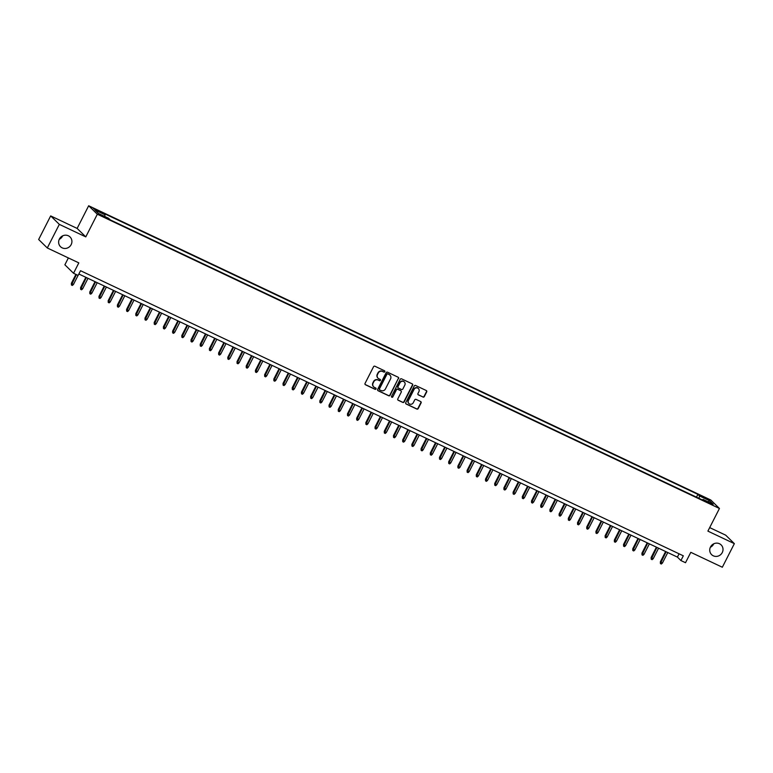 <?xml version="1.0" encoding="UTF-8"?>
<svg xmlns="http://www.w3.org/2000/svg" width="773" height="773" viewBox="0 0 773 773"><rect width="100%" height="100%" fill="white"/><g stroke="black" fill="none" stroke-linecap="round" stroke-linejoin="round"><path stroke-width="1.16" d="M384.819 371.726A0.734 0.696 134.4 0 0 384.519 370.779L374.924 366.238A1.044 0.995 134.4 0 0 373.543 366.74L365.049 383.418A1.044 0.995 134.4 0 0 365.484 384.77L375.079 389.312A0.734 0.696 134.4 0 0 375.92 388.143A0.734 0.696 134.4 0 0 375.736 388.017L374.499 387.428A3.343 3.179 134.4 0 1 373.117 383.089L373.823 381.707A3.343 3.179 134.4 0 1 378.229 380.103L379.466 380.693A0.734 0.696 134.4 0 0 380.306 379.524A0.734 0.696 134.4 0 0 380.132 379.398L378.886 378.809A3.343 3.179 134.4 0 1 377.504 374.48L378.219 373.088A3.343 3.179 134.4 0 1 382.616 371.484L383.862 372.074A0.734 0.696 134.4 0 0 384.819 371.726M377.949 378.113A3.343 3.179 134.4 0 1 377.272 374.248L377.978 372.857A3.343 3.179 134.4 0 1 382.384 371.262L383.621 371.852A0.734 0.696 134.4 0 0 384.567 370.808M365.117 384.471A1.044 0.995 134.4 0 0 365.243 384.539L374.847 389.08A0.734 0.696 134.4 0 0 375.784 388.036M373.552 386.732A3.343 3.179 134.4 0 1 372.886 382.867L373.591 381.476A3.343 3.179 134.4 0 1 377.997 379.881L379.234 380.461A0.734 0.696 134.4 0 0 380.181 379.417M710.484 546.994A6.812 6.484 134.4 0 0 711.614 554.647A6.812 6.484 134.4 0 0 722.262 552.56A6.812 6.484 134.4 0 0 721.141 544.907A6.812 6.484 134.4 0 0 710.484 546.994M710.339 547.294A6.812 6.484 134.4 0 0 713.75 543.805M59.386 239.041A6.812 6.484 134.4 0 0 60.516 246.703A6.812 6.484 134.4 0 0 71.164 244.616A6.812 6.484 134.4 0 0 70.043 236.963A6.812 6.484 134.4 0 0 59.386 239.041M59.25 239.34A6.812 6.484 134.4 0 0 62.661 235.852M704.01 497.087L701.72 496.276L707.788 499.368L704.01 497.087M422.947 397.061A1.044 0.995 134.4 0 0 424.319 396.559L426.706 391.882A1.044 0.995 134.4 0 0 426.281 390.529L415.613 385.485A1.044 0.995 134.4 0 0 414.241 385.988L405.748 402.665A1.044 0.995 134.4 0 0 406.173 404.018L416.831 409.062A1.044 0.995 134.4 0 0 418.212 408.559L421.092 402.907A1.044 0.995 134.4 0 0 420.657 401.554L416.096 399.399A1.044 0.995 134.4 0 0 414.724 399.892L413.294 402.694A2.792 2.657 134.4 0 1 408.917 403.554A2.792 2.657 134.4 0 1 408.463 400.414L414.057 389.437A2.792 2.657 134.4 0 1 418.425 388.577A2.792 2.657 134.4 0 1 418.889 391.718L417.951 393.554A1.044 0.995 134.4 0 0 418.386 394.906L422.715 396.829A1.044 0.995 134.4 0 0 424.087 396.336L426.474 391.65A1.044 0.995 134.4 0 0 426.406 390.607M59.328 224.373L85.784 236.886L77.136 228.422L50.67 215.909L59.328 224.373L47.298 247.969L78.817 262.878L73.532 273.265L78.131 275.439L80.537 270.714L683.322 555.816L680.916 560.541L685.516 562.715L690.801 552.328L722.33 567.237L734.35 543.641L725.702 535.167L709.691 527.601M85.784 236.886L97.33 214.227L719.441 508.47L707.894 531.119L734.35 543.641M398.617 378.596A1.044 0.995 134.4 0 0 398.182 377.243L387.524 372.2A1.044 0.995 134.4 0 0 386.152 372.702L377.649 389.379A1.044 0.995 134.4 0 0 378.084 390.732L388.742 395.776A1.044 0.995 134.4 0 0 390.114 395.274L398.385 378.364A1.044 0.995 134.4 0 0 398.317 377.321M401.574 378.847L412.231 383.881A1.044 0.995 134.4 0 1 412.656 385.234L404.163 401.921A1.044 0.995 134.4 0 1 402.791 402.414L398.221 400.259A1.044 0.995 134.4 0 1 397.795 398.907L401.245 392.143A1.044 0.995 134.4 0 0 400.81 390.79L397.786 389.36A1.044 0.995 134.4 0 0 396.404 389.853L392.819 396.897A0.734 0.696 134.4 0 1 391.679 397.119A0.734 0.696 134.4 0 1 391.553 396.298L400.192 379.34A1.044 0.995 134.4 0 1 401.574 378.847M47.298 247.969L38.65 239.504L50.67 215.909M97.089 210.778L101.321 212.527L95.639 209.357L93.417 208.575L97.089 210.778M97.33 214.227L88.673 205.763L710.783 500.005L719.441 508.47M696.473 497.145L697.893 494.362L103.389 213.184L105.031 214.788L104.684 216.421M697.893 494.362L699.526 495.966L709.653 500.759L713.208 504.228L703.082 499.445L704.715 501.049L110.22 219.861L108.587 218.266L98.461 213.474L94.905 209.995L105.031 214.788M68.372 257.94L64.874 264.801L73.532 273.265M77.136 228.422L88.673 205.763M78.856 274.009L677.409 557.101L680.916 560.541M679.081 553.816L677.409 557.101M703.082 499.445L702.522 500.005M699.024 498.353L699.526 495.966M709.653 500.759L708.029 501.783M377.717 390.423A1.044 0.995 134.4 0 0 377.842 390.5L388.51 395.544A1.044 0.995 134.4 0 0 389.882 395.042L398.385 378.364M387.853 373.968A0.734 0.696 134.4 0 0 386.896 374.316L379.437 388.954A0.734 0.696 134.4 0 0 379.736 389.901L381.041 390.52A3.343 3.179 134.4 0 0 385.447 388.925L390.549 378.915A3.343 3.179 134.4 0 0 389.167 374.586L387.621 373.736A0.734 0.696 134.4 0 0 386.664 374.084L386.896 374.316M379.456 389.65A0.734 0.696 134.4 0 1 379.205 388.732L386.664 374.084M389.872 375.05A3.343 3.179 134.4 0 0 388.935 374.354L389.167 374.586M387.621 373.736L388.935 374.354M397.863 399.95A1.044 0.995 134.4 0 0 397.989 400.028L402.549 402.192A1.044 0.995 134.4 0 0 403.931 401.689L412.424 385.012A1.044 0.995 134.4 0 0 412.357 383.959M400.945 390.858A1.044 0.995 134.4 0 0 400.578 390.558L397.554 389.128A1.044 0.995 134.4 0 0 396.172 389.631L392.819 396.897M391.573 396.993A0.734 0.696 134.4 0 0 392.587 396.665M404.82 385.118A2.792 2.657 134.4 0 0 404.356 381.978A2.792 2.657 134.4 0 0 399.979 382.838L398.008 386.703A1.044 0.995 134.4 0 0 398.443 388.056L401.467 389.486A1.044 0.995 134.4 0 0 402.849 388.993L404.82 385.118M404.231 381.872A2.792 2.657 134.4 0 0 399.747 382.606L399.979 382.838M398.076 387.756A1.044 0.995 134.4 0 1 397.776 386.471L399.747 382.606M418.019 394.597A1.044 0.995 134.4 0 0 418.154 394.674L422.715 396.829M418.309 388.471A2.792 2.657 134.4 0 0 413.816 389.206L414.057 389.437M408.811 403.438A2.792 2.657 134.4 0 1 408.221 400.182L413.816 389.206M405.806 403.719A1.044 0.995 134.4 0 0 405.941 403.786L416.599 408.83A1.044 0.995 134.4 0 0 417.971 408.328L420.85 402.675A1.044 0.995 134.4 0 0 420.792 401.631M73.445 284.483L72.353 285.45L71.435 285.015L71.367 283.295L73.445 284.483L78.073 275.41M71.435 285.015L76.411 274.628M71.367 283.295L75.909 274.386M82.643 288.841L81.561 289.798L80.643 289.363L80.566 287.643L82.643 288.841L87.996 278.328M80.643 289.363L86.344 277.546M80.566 287.643L85.832 277.314M91.852 293.189L90.76 294.155L89.842 293.721L89.774 292.001L91.852 293.189L97.205 282.686M89.842 293.721L95.543 281.903M89.774 292.001L95.04 281.662M101.05 297.547L99.968 298.504L99.041 298.069L98.973 296.349L101.05 297.547L106.403 287.034M99.041 298.069L104.751 286.252M98.973 296.349L104.239 286.01M110.259 301.895L109.167 302.861L108.249 302.427L108.181 300.697L110.259 301.895L115.612 291.392M108.249 302.427L113.95 290.609M108.181 300.697L113.447 290.368M119.457 306.253L118.375 307.21L117.448 306.775L117.38 305.055L119.457 306.253L124.811 295.74M117.448 306.775L123.158 294.957M117.38 305.055L122.646 294.716M128.656 310.601L127.574 311.567L126.656 311.132L126.579 309.403L128.656 310.601L134.009 300.098M126.656 311.132L132.357 299.315M126.579 309.403L131.845 299.074M137.865 314.959L136.773 315.915L135.855 315.481L135.787 313.761L137.865 314.959L143.218 304.446M135.855 315.481L141.556 303.663M135.787 313.761L141.053 303.422M147.063 319.307L145.981 320.273L145.063 319.838L144.986 318.109L147.063 319.307L152.416 308.804M145.063 319.838L150.764 308.021M144.986 318.109L150.252 307.78M156.272 323.665L155.18 324.621L154.262 324.187L154.194 322.467L156.272 323.665L161.625 313.152M154.262 324.187L159.963 312.369M154.194 322.467L159.46 312.128M165.47 328.013L164.388 328.969L163.461 328.535L163.393 326.815L165.47 328.013L170.823 317.51M163.461 328.535L169.171 316.727M163.393 326.815L168.659 316.486M174.679 332.361L173.587 333.327L172.669 332.892L172.601 331.173L174.679 332.361L180.032 321.858M172.669 332.892L178.37 321.075M172.601 331.173L177.867 320.834M183.877 336.719L182.786 337.675L181.868 337.241L181.8 335.521L183.877 336.719L189.23 326.216M181.868 337.241L187.578 325.433M181.8 335.521L187.066 325.191M193.076 341.067L191.994 342.033L191.076 341.598L190.999 339.878L193.076 341.067L198.429 330.564M191.076 341.598L196.777 329.781M190.999 339.878L196.265 329.54M202.284 345.425L201.193 346.381L200.275 345.946L200.207 344.227L202.284 345.425L207.637 334.922M200.275 345.946L205.976 334.129M200.207 344.227L205.473 333.897M211.483 349.773L210.401 350.739L209.483 350.304L209.406 348.584L211.483 349.773L216.836 339.27M209.483 350.304L215.184 338.487M209.406 348.584L214.672 338.245M220.692 354.131L219.6 355.087L218.682 354.652L218.614 352.932L220.692 354.131L226.045 343.627M218.682 354.652L224.383 342.835M218.614 352.932L223.88 342.603M229.89 358.479L228.808 359.445L227.88 359.01L227.813 357.29L229.89 358.479L235.243 347.976M227.88 359.01L233.591 347.193M227.813 357.29L233.079 346.951M239.099 362.837L238.007 363.793L237.089 363.358L237.021 361.638L239.099 362.837L244.442 352.324M237.089 363.358L242.79 351.541M237.021 361.638L242.278 351.3M248.297 367.185L247.205 368.151L246.287 367.716L246.22 365.987L248.297 367.185L253.65 356.682M246.287 367.716L251.988 355.899M246.22 365.987L251.486 355.657M257.496 371.542L256.414 372.499L255.496 372.064L255.419 370.344L257.496 371.542L262.849 361.03M255.496 372.064L261.197 360.247M255.419 370.344L260.685 360.005M266.704 375.891L265.612 376.857L264.695 376.422L264.627 374.692L266.704 375.891L272.057 365.387M264.695 376.422L270.395 364.605M264.627 374.692L269.893 364.363M275.903 380.248L274.821 381.205L273.893 380.77L273.826 379.05L275.903 380.248L281.256 369.736M273.893 380.77L279.604 368.953M273.826 379.05L279.092 368.711M285.111 384.596L284.02 385.563L283.102 385.128L283.034 383.398L285.111 384.596L290.464 374.093M283.102 385.128L288.802 373.311M283.034 383.398L288.3 373.069M294.31 388.954L293.228 389.911L292.3 389.476L292.233 387.756L294.31 388.954L299.663 378.441M292.3 389.476L298.011 377.659M292.233 387.756L297.499 377.417M303.509 393.302L302.427 394.269L301.509 393.824L301.431 392.104L303.509 393.302L308.862 382.799M301.509 393.824L307.21 382.017M301.431 392.104L306.697 381.775M312.717 397.651L311.625 398.617L310.707 398.182L310.64 396.462L312.717 397.651L318.07 387.147M310.707 398.182L316.408 386.365M310.64 396.462L315.906 386.123M321.916 402.008L320.834 402.965L319.916 402.53L319.838 400.81L321.916 402.008L327.269 391.505M319.916 402.53L325.617 390.723M319.838 400.81L325.104 390.481M331.124 406.356L330.032 407.323L329.114 406.888L329.047 405.168L331.124 406.356L336.477 395.853M329.114 406.888L334.815 395.071M329.047 405.168L334.313 394.829M340.323 410.714L339.241 411.671L338.313 411.236L338.245 409.516L340.323 410.714L345.676 400.211M338.313 411.236L344.024 399.428M338.245 409.516L343.512 399.187M349.531 415.062L348.439 416.029L347.521 415.594L347.454 413.874L349.531 415.062L354.884 404.559M347.521 415.594L353.222 403.777M347.454 413.874L352.72 403.535M358.73 419.42L357.638 420.377L356.72 419.942L356.653 418.222L358.73 419.42L364.083 408.917M356.72 419.942L362.431 408.125M356.653 418.222L361.919 407.893M367.929 423.768L366.846 424.735L365.929 424.3L365.851 422.58L367.929 423.768L373.282 413.265M365.929 424.3L371.629 412.482M365.851 422.58L371.117 412.241M377.137 428.126L376.045 429.083L375.127 428.648L375.06 426.928L377.137 428.126L382.49 417.613M375.127 428.648L380.828 416.831M375.06 426.928L380.326 416.599M386.336 432.474L385.254 433.44L384.336 433.006L384.258 431.286L386.336 432.474L391.689 421.971M384.336 433.006L390.036 421.188M384.258 431.286L389.524 420.947M395.544 436.832L394.452 437.789L393.534 437.354L393.467 435.634L395.544 436.832L400.897 426.319M393.534 437.354L399.235 425.536M393.467 435.634L398.733 425.295M404.743 441.18L403.661 442.146L402.733 441.712L402.665 439.982L404.743 441.18L410.096 430.677M402.733 441.712L408.444 429.894M402.665 439.982L407.931 429.653M413.942 445.538L412.859 446.494L411.941 446.06L411.864 444.34L413.942 445.538L419.295 435.025M411.941 446.06L417.642 434.242M411.864 444.34L417.13 434.001M423.15 449.886L422.058 450.852L421.14 450.417L421.072 448.688L423.15 449.886L428.503 439.383M421.14 450.417L426.841 438.6M421.072 448.688L426.338 438.359M432.349 454.244L431.266 455.2L430.348 454.766L430.271 453.046L432.349 454.244L437.702 443.731M430.348 454.766L436.049 442.948M430.271 453.046L435.537 442.707M441.557 458.592L440.465 459.558L439.547 459.114L439.479 457.394L441.557 458.592L446.91 448.089M439.547 459.114L445.248 447.306M439.479 457.394L444.746 447.065M450.756 462.94L449.673 463.906L448.746 463.471L448.678 461.752L450.756 462.94L456.109 452.437M448.746 463.471L454.456 451.654M448.678 461.752L453.944 451.413M459.964 467.298L458.872 468.254L457.954 467.82L457.887 466.1L459.964 467.298L465.317 456.795M457.954 467.82L463.655 456.012M457.887 466.1L463.153 455.77M469.163 471.646L468.08 472.612L467.153 472.177L467.085 470.457L469.163 471.646L474.516 461.143M467.153 472.177L472.863 460.36M467.085 470.457L472.351 460.119M478.361 476.004L477.279 476.96L476.361 476.526L476.284 474.806L478.361 476.004L483.714 465.501M476.361 476.526L482.062 464.718M476.284 474.806L481.55 464.476M487.57 480.352L486.478 481.318L485.56 480.883L485.492 479.163L487.57 480.352L492.923 469.849M485.56 480.883L491.261 469.066M485.492 479.163L490.758 468.825M496.768 484.71L495.686 485.666L494.768 485.231L494.691 483.512L496.768 484.71L502.121 474.207M494.768 485.231L500.469 473.414M494.691 483.512L499.957 473.182M505.977 489.058L504.885 490.024L503.967 489.589L503.899 487.869L505.977 489.058L511.33 478.555M503.967 489.589L509.668 477.772M503.899 487.869L509.165 477.53M515.176 493.416L514.093 494.372L513.166 493.937L513.098 492.217L515.176 493.416L520.529 482.903M513.166 493.937L518.876 482.12M513.098 492.217L518.364 481.888M524.384 497.764L523.292 498.73L522.374 498.295L522.306 496.575L524.384 497.764L529.737 487.261M522.374 498.295L528.075 486.478M522.306 496.575L527.563 486.236M533.583 502.121L532.491 503.078L531.573 502.643L531.505 500.923L533.583 502.121L538.936 491.609M531.573 502.643L537.283 490.826M531.505 500.923L536.771 490.584M542.781 506.47L541.699 507.436L540.781 507.001L540.704 505.271L542.781 506.47L548.134 495.966M540.781 507.001L546.482 495.184M540.704 505.271L545.97 494.942M551.99 510.827L550.898 511.784L549.98 511.349L549.912 509.629L551.99 510.827L557.343 500.315M549.98 511.349L555.681 499.532M549.912 509.629L555.178 499.29M561.188 515.176L560.106 516.142L559.179 515.707L559.111 513.977L561.188 515.176L566.541 504.672M559.179 515.707L564.889 503.89M559.111 513.977L564.377 503.648M570.397 519.533L569.305 520.49L568.387 520.055L568.319 518.335L570.397 519.533L575.75 509.02M568.387 520.055L574.088 508.238M568.319 518.335L573.585 507.996M579.595 523.881L578.513 524.848L577.586 524.413L577.518 522.683L579.595 523.881L584.948 513.378M577.586 524.413L583.296 512.596M577.518 522.683L582.784 512.354M588.794 528.23L587.712 529.196L586.794 528.761L586.717 527.041L588.794 528.23L594.147 517.726M586.794 528.761L592.495 516.944M586.717 527.041L591.983 516.702M598.002 532.587L596.911 533.544L595.993 533.109L595.925 531.389L598.002 532.587L603.355 522.084M595.993 533.109L601.694 521.302M595.925 531.389L601.191 521.06M607.201 536.935L606.119 537.902L605.201 537.467L605.124 535.747L607.201 536.935L612.554 526.432M605.201 537.467L610.902 525.65M605.124 535.747L610.39 525.408M616.41 541.293L615.318 542.25L614.4 541.815L614.332 540.095L616.41 541.293L621.763 530.79M614.4 541.815L620.101 530.007M614.332 540.095L619.598 529.766M625.608 545.641L624.526 546.608L623.598 546.173L623.531 544.453L625.608 545.641L630.961 535.138M623.598 546.173L629.309 534.356M623.531 544.453L628.797 534.114M634.817 549.999L633.725 550.956L632.807 550.521L632.739 548.801L634.817 549.999L640.17 539.496M632.807 550.521L638.508 538.704M632.739 548.801L638.005 538.472M644.015 554.347L642.933 555.314L642.005 554.879L641.938 553.159L644.015 554.347L649.368 543.844M642.005 554.879L647.716 543.061M641.938 553.159L647.204 542.82M653.214 558.705L652.132 559.662L651.214 559.227L651.137 557.507L653.214 558.705L658.567 548.202M651.214 559.227L656.915 547.41M651.137 557.507L656.403 547.178M662.422 563.053L661.33 564.019L660.413 563.585L660.345 561.865L662.422 563.053L667.775 552.55M660.413 563.585L666.113 551.767M660.345 561.865L665.611 551.526M95.359 209.898L95.639 209.357M97.359 210.913L97.659 210.314"/></g></svg>

